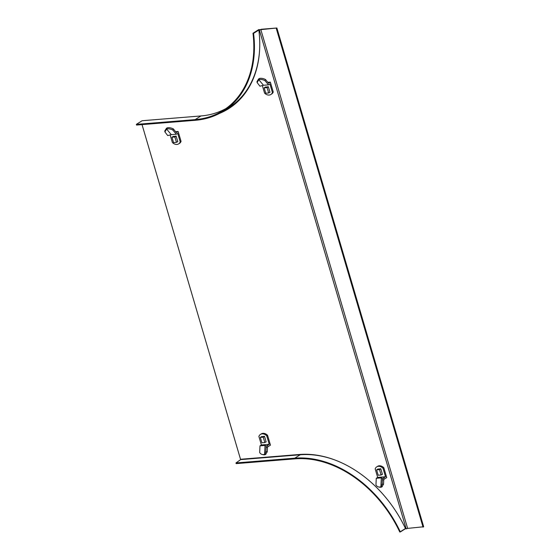 <?xml version="1.0" encoding="UTF-8"?>
<svg xmlns="http://www.w3.org/2000/svg" width="560" height="560" viewBox="0 0 560 560"><rect width="100%" height="100%" fill="white"/><g stroke="black" fill="none" stroke-linecap="round" stroke-linejoin="round"><path stroke-width="0.84" d="M259.385 30.107L260.848 29.645L407.638 528.395L406.175 528.857L259.385 30.107L258.909 30.506A108.528 80.073 -122.4 0 1 228.697 108.647A108.528 80.073 -122.4 0 1 219.429 113.435M260.099 29.876L261.114 29.281L276.878 28L423.668 526.757L407.638 528.395M259.945 29.652L258.895 30.142M406.175 528.857L405.496 528.556A108.528 80.073 -122.4 0 0 299.362 454.489L240.52 459.27L142.03 124.614M220.521 112.847A108.528 80.073 -122.4 0 0 229.005 108.451M276.878 28L260.848 29.645M276.255 28.392L423.052 527.149M223.566 111.048A107.8 79.541 -122.4 0 0 253.575 33.369L252.98 33.243A107.079 79.009 -122.4 0 1 223.181 110.432A107.079 79.009 -122.4 0 1 195.174 119.609L136.332 124.383L136.528 125.062L195.377 120.281A107.8 79.541 -122.4 0 0 223.566 111.048L228.928 107.646A107.8 79.541 -122.4 0 0 259.686 48.216M258.937 29.974L258.972 30.093A107.8 79.541 -122.4 0 0 258.937 29.974L253.575 33.369M226.009 108.521A107.079 79.009 57.6 0 1 200.949 115.948L142.107 120.729L136.332 124.383M252.98 33.243L258.755 29.589L259.378 29.813M253.526 33.201L259.294 29.54M235.977 462.945L236.173 463.617L295.015 458.843A107.079 79.009 57.6 0 1 399.77 532L400.267 531.79A107.8 79.541 57.6 0 0 294.819 458.164L235.977 462.945L241.241 459.207M405.468 528.493L400.267 531.79M338.863 461.559A107.8 79.541 -122.4 0 0 300.181 454.769L241.339 459.55M400.316 531.958L405.545 528.64M378.539 486.941A6.51 4.956 -76.4 0 1 375.949 484.967L376.271 478.289L377.671 477.4L375.165 468.881A6.51 4.802 57.6 0 1 376.719 466.872A6.51 4.802 57.6 0 1 378.42 466.312A6.51 4.802 57.6 0 1 383.005 468.244L383.831 467.726L386.736 477.589L383.747 479.465L383.53 484.267L381.647 487.053A6.51 4.956 -76.4 0 1 379.456 487.158L378.539 486.941A6.51 4.956 -76.4 0 0 380.73 486.836L381.647 487.053M376.719 466.872L377.545 466.347A6.51 4.802 57.6 0 1 379.246 465.794A6.51 4.802 57.6 0 1 383.831 467.726M383.005 468.244L385.518 476.763L377.671 477.4M384.076 479.276L383.684 477.925L385.518 476.763M382.004 474.432L382.438 474.397L380.772 468.741L377.636 469.203M383.74 479.941L382.389 479.794L382.179 484.12L380.968 486.486L382.319 486.633M380.968 486.486L380.73 486.836M382.179 484.12L383.53 484.267M382.389 479.794L382.529 478.422L381.318 477.876L380.891 486.689M383.684 477.925L382.529 478.422M376.271 478.289L381.318 477.876M376.6 469.854L378.189 475.244L381.101 475.006L379.519 469.623L376.6 469.854L378.007 468.965M379.519 469.623L380.793 468.811M381.101 475.006L382.375 474.194M272.419 92.498L273.245 91.973L270.34 82.11L268.597 83.216L265.496 79.506L264.978 80.633L268.52 84.861L269.913 83.979L272.419 92.498A6.51 4.802 57.6 0 1 270.858 94.507A6.51 4.802 57.6 0 1 269.157 95.067A6.51 4.802 57.6 0 1 264.572 93.135L262.346 85.568M273.245 91.973A6.51 4.802 57.6 0 1 271.684 93.989L270.858 94.507M269.577 92.414L270.004 92.379L268.338 86.723L265.202 87.185M270.34 82.11L267.841 82.313M264.978 80.633A6.51 3.367 -155.4 0 0 258.888 79.59L259.406 78.47L258.622 78.96L258.888 79.59M265.496 79.506A6.51 3.367 -155.4 0 0 259.406 78.47M268.52 84.861L263.473 85.274L259.924 86.205L257.096 82.523L258.734 79.884M257.096 82.523L256.984 81.592L258.622 78.96M263.473 85.274L258.811 79.688M268.667 92.988L267.085 87.605L264.166 87.843L265.755 93.226L268.667 92.988L269.941 92.176M264.166 87.843L265.573 86.947M267.085 87.605L268.359 86.793M262.262 454.496A6.51 4.956 -76.4 0 1 259.672 452.522L259.994 445.844L261.387 444.955L258.881 436.436A6.51 4.802 57.6 0 1 260.442 434.427A6.51 4.802 57.6 0 1 262.143 433.867A6.51 4.802 57.6 0 1 266.728 435.799L267.554 435.274L270.459 445.144L267.47 447.02L267.253 451.815L265.37 454.608A6.51 4.956 -76.4 0 1 263.172 454.713L262.262 454.496A6.51 4.956 -76.4 0 0 264.453 454.384L265.37 454.608M260.442 434.427L261.268 433.902A6.51 4.802 57.6 0 1 262.969 433.349A6.51 4.802 57.6 0 1 267.554 435.274M266.728 435.799L269.234 444.318L261.387 444.955M267.799 446.831L267.4 445.48L269.234 444.318M265.727 441.987L266.161 441.952L264.495 436.296L261.359 436.758M267.463 447.496L266.112 447.349L265.902 451.675L264.691 454.041L266.042 454.188M265.902 451.675L267.253 451.815M266.112 447.349L266.252 445.977L265.041 445.431L264.614 454.237M267.4 445.48L266.252 445.977M259.994 445.844L265.041 445.431M260.323 437.409L261.912 442.799L264.824 442.561L263.235 437.178L260.323 437.409L261.73 436.52M263.235 437.178L264.516 436.366M264.824 442.561L266.098 441.749M180.222 141.876L181.048 141.351L178.143 131.488L176.4 132.594L173.299 128.884L172.781 130.004L176.316 134.239L177.716 133.357L180.222 141.876A6.51 4.802 57.6 0 1 178.661 143.885A6.51 4.802 57.6 0 1 176.96 144.445A6.51 4.802 57.6 0 1 172.375 142.513L170.149 134.946M181.048 141.351A6.51 4.802 57.6 0 1 179.487 143.36L178.661 143.885M177.373 141.792L177.807 141.757L176.141 136.101L173.005 136.563M178.143 131.488L175.644 131.691M172.781 130.004A6.51 3.367 -155.4 0 0 166.691 128.968L167.209 127.841L166.425 128.331L166.691 128.968M173.299 128.884A6.51 3.367 -155.4 0 0 167.209 127.841M176.316 134.239L171.276 134.652L167.727 135.583L164.899 131.901L166.537 129.262M164.899 131.901L164.787 130.97L166.425 128.331M171.276 134.652L166.614 129.066M176.47 142.366L174.888 136.983L171.969 137.214L173.558 142.604L176.47 142.366L177.744 141.554M171.969 137.214L173.376 136.325M174.888 136.983L176.162 136.171M195.174 119.609L200.949 115.948M294.819 458.164L300.181 454.769"/></g></svg>
